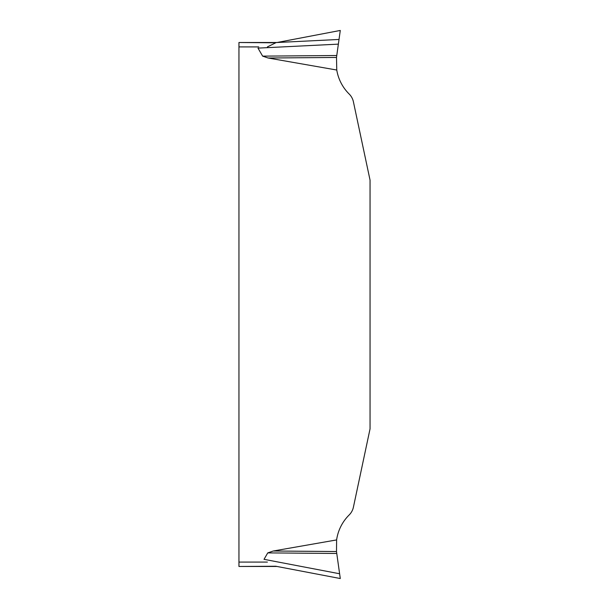<?xml version="1.0" encoding="UTF-8"?>
<svg xmlns="http://www.w3.org/2000/svg" width="609" height="609" viewBox="0 0 609 609"><rect width="100%" height="100%" fill="white"/><g stroke="black" fill="none" stroke-linecap="round" stroke-linejoin="round"><path stroke-width="0.91" d="M336.762 70.027L336.503 57.452L268.127 58.015L336.762 70.027A43.939 43.939 0 0 0 349.185 94.045A15.377 15.377 0 0 1 353.403 101.772L370.051 180.127L370.051 428.858L353.403 507.213A15.377 15.377 0 0 1 349.185 514.94A43.939 43.939 0 0 0 336.61 539.924L273.243 551.008L336.503 551.533L336.61 539.924M268.127 58.015L262.639 56.135L257.988 48.119L338.368 44.137L339.023 39.456L271.835 42.767L238.949 42.508L277.026 42.508L282.698 41.427M340.286 578.535L339.616 573.762L340.286 578.535L275.831 566.241L238.949 566.469L238.949 42.508M267.754 552.896L336.762 553.467L339.616 573.762L264.024 559.328L267.754 552.896L273.243 551.008M336.762 553.467L336.503 551.533M336.503 57.452L340.286 30.45L281.997 41.564M262.639 56.135L336.762 55.518L339.023 39.456M267.397 46.908L275.831 42.737M238.949 566.469L277.026 566.469L282.698 567.55M258.772 46.908L238.949 46.908M238.949 562.077L267.397 562.077M276.151 566.309L277.026 566.469M276.402 42.539L277.026 42.508"/></g></svg>
